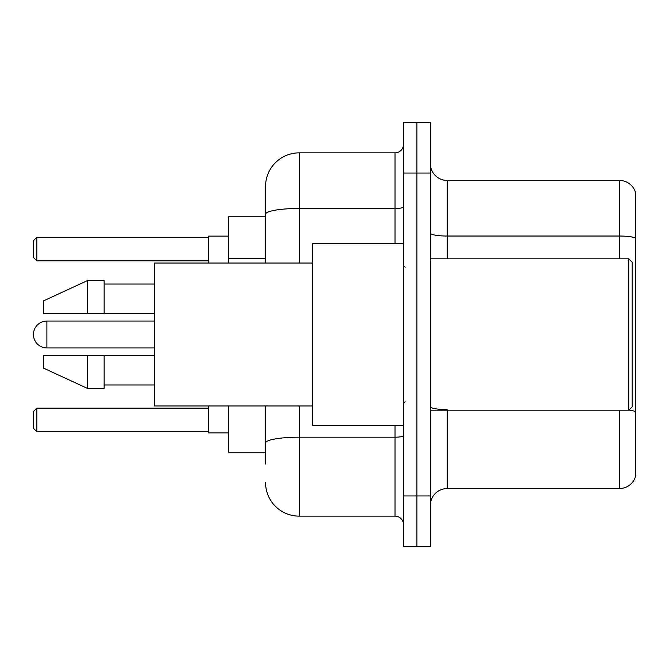 <?xml version="1.0" encoding="UTF-8"?>
<svg xmlns="http://www.w3.org/2000/svg" width="669" height="669" viewBox="0 0 669 669"><rect width="100%" height="100%" fill="white"/><g stroke="black" fill="none" stroke-linecap="round" stroke-linejoin="round"><path stroke-width="1" d="M265.543 216.773L228.547 216.773L228.547 263.026M265.543 452.227L228.547 452.227L228.547 405.974M265.543 464.002L265.543 405.974M403.457 495.955L403.457 546.414L416.912 546.414L416.912 495.955L416.912 546.414L430.368 546.414L430.368 495.955L416.912 495.955L416.912 173.045L416.912 495.955L403.457 495.955L403.457 173.045L416.912 173.045L416.912 122.586L416.912 173.045L430.368 173.045L430.368 495.955M430.368 173.045L430.368 122.586L403.457 122.586L403.457 173.045M299.185 405.974L299.185 516.142L395.045 516.142L395.045 425.317M265.543 263.026L265.543 186.5A33.634 33.634 0 0 1 299.185 152.858L395.045 152.858A8.413 8.413 0 0 0 403.457 144.454M265.543 186.5L265.543 204.998M403.457 524.546A8.413 8.413 0 0 0 395.045 516.142M299.185 516.142A33.634 33.634 0 0 1 265.543 482.5M430.368 505.379A16.817 16.817 0 0 1 447.185 488.554L619.402 488.554L619.402 410.181M635.55 192.555A16.817 16.817 0 0 0 619.402 180.446A16.817 16.817 0 0 1 635.55 192.555L635.55 476.445A16.817 16.817 0 0 1 619.402 488.554M635.55 238.139A16.817 2.919 180 0 0 619.402 236.032L619.402 180.446L447.185 180.446A16.817 16.817 0 0 1 430.368 163.621A16.817 16.817 0 0 0 447.185 180.446L447.185 258.819M635.55 238.373L635.55 411.703A16.817 2.919 180 0 0 628.893 410.114M46.905 321.045A13.455 13.455 0 0 0 33.45 334.5A13.455 13.455 0 0 1 46.905 321.045A13.455 13.455 0 0 0 33.45 334.5A13.455 13.455 0 0 1 46.905 321.045A13.455 13.455 0 0 0 33.45 334.5A13.455 13.455 0 0 0 46.905 347.955L46.905 321.045L154.539 321.045M628.827 258.819L632.188 262.181L632.188 406.819L628.827 410.181L628.827 258.819L430.368 258.819M403.457 243.683L312.632 243.683L312.632 425.317L403.457 425.317M312.632 263.026L154.539 263.026L154.539 405.974L312.632 405.974M87.271 313.477L43.544 313.477L43.544 300.866L87.271 280.679L87.271 313.477L154.539 313.477M87.271 280.679L104.088 280.679L104.088 313.477M154.539 355.523L104.088 355.523L104.088 388.321L87.271 388.321L87.271 355.523L43.544 355.523L43.544 368.134L87.271 388.321M43.544 355.523L54.674 355.523M104.088 355.523L87.271 355.523M208.36 405.974L208.36 432.885L228.547 432.885M228.547 236.115L208.36 236.115L208.36 263.026M36.812 431.714L33.45 428.344L33.45 411.527L36.812 408.165L36.812 431.714L208.36 431.714M36.812 408.165L208.36 408.165M36.812 260.835L33.45 257.473L33.45 240.656L36.812 237.286L36.812 260.835L208.36 260.835M36.812 237.286L208.36 237.286M265.543 258.468L228.547 258.468M403.457 435.72A8.413 1.463 0 0 1 395.045 437.183L299.185 437.183A33.634 5.837 180 0 0 265.543 443.029M299.185 152.858L299.185 208.452L395.045 208.452L395.045 152.858M265.543 214.297A33.634 5.837 180 0 1 299.185 208.452L299.185 263.026M395.045 243.683L395.045 208.452A8.413 1.463 0 0 0 403.457 206.989M447.185 410.181L447.185 488.554M619.402 258.819L619.402 236.032L447.185 236.032A16.817 2.919 0 0 1 430.368 233.113M447.185 409.604A16.817 2.919 0 0 1 430.368 406.677M430.368 410.181L628.827 410.181M405.138 267.224L403.457 265.543M104.088 284.041L154.539 284.041M104.088 384.959L154.539 384.959M405.138 401.776L403.457 403.457M154.539 347.955L46.905 347.955"/></g></svg>
